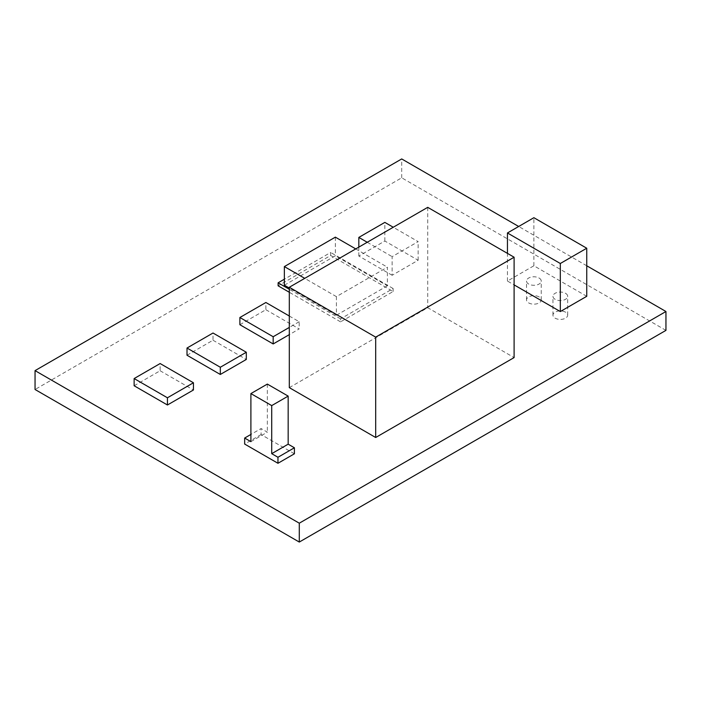 <?xml version="1.0" encoding="UTF-8"?>
<svg xmlns="http://www.w3.org/2000/svg" width="701" height="701" viewBox="0 0 701 701"><rect width="100%" height="100%" fill="white"/><g stroke="black" fill="none" stroke-linecap="round" stroke-linejoin="round"><path stroke-width="0.53" stroke-dasharray="3.5 2.63" d="M539.087 278.034A7.361 4.25 180 0 1 541.242 281.04A7.361 4.25 180 0 1 533.882 285.289A7.361 4.25 180 0 1 526.521 281.04A7.361 4.25 180 0 1 531.06 277.114A7.361 4.25 180 0 1 539.087 278.034M539.087 296.9A7.361 4.25 0 0 0 531.06 295.98A7.361 4.25 0 0 0 526.521 299.905A7.361 4.25 0 0 0 533.882 304.155A7.361 4.25 0 0 0 541.242 299.905A7.361 4.25 0 0 0 539.087 296.9M565.514 293.298A7.361 4.25 180 0 1 567.67 296.304A7.361 4.25 180 0 1 560.318 300.554A7.361 4.25 180 0 1 552.958 296.304A7.361 4.25 180 0 1 557.497 292.378A7.361 4.25 180 0 1 565.514 293.298M565.514 312.164A7.361 4.25 0 0 0 557.497 311.244A7.361 4.25 0 0 0 552.958 315.17A7.361 4.25 0 0 0 560.318 319.419A7.361 4.25 0 0 0 567.67 315.17A7.361 4.25 0 0 0 565.514 312.164M665.95 330.373L401.708 177.809L35.05 389.493M401.708 177.809L401.708 158.943M586.746 265.775L518.687 226.484M586.746 296.304L533.882 265.775L507.445 281.04L514.105 284.886M507.445 281.04L507.445 253.376M533.882 265.775L533.882 217.704M250.897 441.648L267.344 432.158L261.096 428.556L250.897 434.445M267.344 384.087L267.344 432.158M294.402 453.792L261.096 434.559L261.096 428.556M261.096 434.559L244.658 444.057M284.361 285.219L335.358 255.769L387.39 285.815L387.39 267.186L336.401 296.628L336.401 315.257L289.303 288.067M335.358 237.148L335.358 255.769M355.731 248.908L387.39 267.186M387.39 285.815L336.401 315.257M336.401 296.628L304.733 278.35M393.121 291.528L393.121 288.523L340.563 318.867L340.563 321.864L393.121 291.528L330.67 255.471L278.113 285.815M330.67 255.471L330.67 252.465L284.361 279.208M393.121 288.523L330.67 252.465M340.563 321.864L289.303 292.273M340.563 318.867L289.303 289.268M289.303 387.635L427.724 307.721L514.105 357.589M427.724 207.347L427.724 307.721M392.131 275.274L358.824 256.04L384.84 241.021L418.147 260.246L392.131 275.274L392.131 256.645L418.147 241.626L393.252 227.247M418.147 260.246L418.147 241.626M367.236 242.274L392.131 256.645M358.824 256.04L358.824 247.129M384.84 241.021L384.84 222.392M239.882 324.721L265.881 309.711L265.881 302.499M265.881 309.711L299.178 328.935L289.303 334.64M289.303 316.02L299.178 321.724L299.178 328.935M299.178 321.724L289.303 327.428M187.009 355.241L213.008 340.23L213.008 333.019M213.008 340.23L246.314 359.455M134.136 385.769L160.135 370.759L160.135 363.547M160.135 370.759L193.441 389.984M541.242 299.905L541.242 281.04M526.521 299.905L526.521 281.04M567.67 315.17L567.67 296.304M552.958 315.17L552.958 296.304"/><path stroke-width="1.05" d="M518.687 226.484L401.708 158.943L35.05 370.627L35.05 389.493L299.292 542.057L665.95 330.373L665.95 311.507L586.746 265.775M299.292 542.057L299.292 523.191L665.95 311.507M35.05 370.627L299.292 523.191M514.105 284.886L560.318 311.559L560.318 263.497L586.746 248.233L533.882 217.704L507.445 232.969L560.318 263.497M507.445 253.376L507.445 232.969M560.318 311.559L586.746 296.304L586.746 248.233M294.402 447.781L288.164 444.171L271.716 453.67L277.964 457.271L294.402 447.781L294.402 453.792L277.964 463.282L277.964 457.271M271.716 405.599L250.897 393.585L267.344 384.087L288.164 396.109L271.716 405.599L271.716 453.67M277.964 463.282L244.658 444.057L244.658 438.046L250.897 441.648L250.897 393.585M288.164 396.109L288.164 444.171M250.897 434.445L244.658 438.046M289.303 288.067L284.361 285.219L284.361 266.59L335.358 237.148L355.731 248.908M304.733 278.35L284.361 266.59M284.361 279.208L278.113 282.81L278.113 285.815L289.303 292.273M289.303 289.268L278.113 282.81M289.303 387.635L289.303 287.261L427.724 207.347L514.105 257.223L375.683 337.137L375.683 437.503L289.303 387.635M375.683 437.503L514.105 357.589L514.105 257.223M375.683 337.137L289.303 287.261M358.824 247.129L358.824 237.42L367.236 242.274M393.252 227.247L384.84 222.392L358.824 237.42M239.882 317.509L239.882 324.721L273.18 343.946L273.18 336.734L239.882 317.509L265.881 302.499L289.303 316.02M289.303 334.64L273.18 343.946M289.303 327.428L273.18 336.734M187.009 348.029L187.009 355.241L220.316 374.465L220.316 367.254L187.009 348.029L213.008 333.019L246.314 352.252L246.314 359.455L220.316 374.465M246.314 352.252L220.316 367.254M134.136 378.558L134.136 385.769L167.443 404.994L167.443 397.782L134.136 378.558L160.135 363.547L193.441 382.772L193.441 389.984L167.443 404.994M193.441 382.772L167.443 397.782"/></g></svg>

